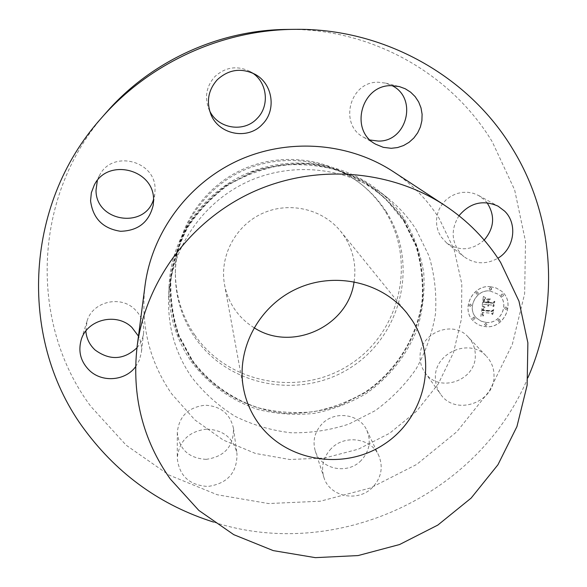 <?xml version="1.0" encoding="UTF-8"?>
<svg xmlns="http://www.w3.org/2000/svg" width="587" height="587" viewBox="0 0 587 587"><rect width="100%" height="100%" fill="white"/><g stroke="black" fill="none" stroke-linecap="round" stroke-linejoin="round"><path stroke-width="0.44" stroke-dasharray="2.94 2.2" d="M468.235 337.07C452.966 319.233 419.191 333.167 420.072 356.962C420.057 362.722 421.693 367.917 424.966 372.54C438.643 393.561 476.013 380.875 475.301 355.495C475.338 348.385 472.983 342.243 468.235 337.07L486.579 356.441C470.407 337.554 434.497 352.376 435.378 377.595C435.349 383.707 437.066 389.21 440.536 394.097C455.006 416.352 494.702 402.858 494.019 375.959C494.085 368.431 491.605 361.922 486.579 356.441M287.05 29.431C370.874 28.029 451.073 73.368 492.31 141.885L514.66 189.968L525.519 241.462L524.631 293.771L512.304 344.415L489.338 391.059L456.957 431.65L416.719 464.42L370.485 487.951L320.326 501.21L268.464 503.551L217.256 494.753L169.056 475.074L126.19 445.232L90.838 406.424C28.47 323.283 32.292 194.796 106.254 112.521M386.246 211.775C419.045 262.514 402.139 334.443 351.716 366.919C301.769 400.114 229.069 387.222 195.075 337.738C181.889 318.447 175.315 296.978 175.352 273.315C175.814 230.581 202.684 189.153 242.541 170.824C282.406 152.51 331.347 159.092 364.079 186.578C372.767 193.893 380.156 202.295 386.246 211.775M361.174 460.443C347.614 474.978 320.539 469.461 315.256 450.933C312.409 440.881 314.676 431.863 322.065 423.88C334.788 410.254 359.838 413.945 366.86 430.359C371.336 441.343 369.443 451.366 361.174 460.443M206.132 459.364C188.72 458.234 179.116 449.304 177.311 432.575C178.962 416.403 188.192 407.29 205.002 405.221C220.668 406.021 230.155 413.747 233.472 428.385C233.736 446.34 224.623 456.671 206.132 459.364M85.856 331.024L87.045 321.177C92.306 301.806 120.218 294.857 134.694 309.268C141.452 315.828 144.424 323.686 143.61 332.851C142.92 338.486 140.697 343.483 136.954 347.82M97.347 180.51L99.467 175.52C111.978 149.509 155.782 160.589 155.071 189.344L154.792 194.209L153.53 199.455M209.669 110.884L208.554 108.375C204.511 96.584 206.58 86.032 214.754 76.714C225.423 66.947 237.273 65.238 250.289 71.585L252.608 73.045M370.155 140.014L363.72 137.314C338.464 124.532 349.823 81.116 378.417 82.246L385.593 83.105L392.131 85.665M484.187 240.068C472.117 250.554 459.621 251.544 446.714 243.033L440.844 236.576L438.269 231.513L436.787 225.98L436.464 220.22L437.308 214.468L439.296 208.957L442.349 203.931L446.325 199.602L451.073 196.146L456.385 193.71L462.042 192.404L467.802 192.272L473.416 193.328L478.662 195.522L484.869 200.211L487.085 202.779M527.977 377.573C478.669 495.993 335.537 561.774 213.558 522.078M191.127 361.335C208.047 383.979 231.41 400.686 258.221 409.565C276.536 414.026 295.1 415.317 313.906 413.439C332.447 409.748 349.874 403.115 366.185 393.539C389.416 377.309 407.231 354.695 417.43 328.36C422.779 310.303 424.893 291.871 423.763 273.072C420.732 254.465 414.539 236.913 405.184 220.426C397.839 208.935 388.792 198.89 378.057 190.276C341.531 161.08 288.026 154.55 244.287 174.625C200.571 194.745 170.685 239.599 169.056 286.331C168.381 313.913 175.74 338.919 191.127 361.335M416.205 229.634L429.075 256.115C434.644 275.061 436.772 294.358 435.466 314.016C432.193 333.438 425.729 351.76 416.088 368.988C404.795 385.197 391.133 399.116 375.093 410.724L348.832 424.108C330.004 430.264 310.706 433.155 290.939 432.773C271.319 430.484 252.674 424.981 234.998 416.264C218.291 405.83 203.872 392.835 191.751 377.28C175.623 353.851 167.911 327.7 168.608 298.82C170.318 249.893 201.679 202.853 247.56 181.743C293.456 160.677 349.581 167.508 387.816 198.068C399.065 207.086 408.523 217.608 416.205 229.634M145.033 285.561C140.513 325.462 149.421 361.592 171.742 393.95L194.935 419.962L223.324 440.089L255.47 453.457L289.795 459.504L324.662 458.029L358.459 449.136L389.599 433.279L416.645 411.171L438.313 383.825L453.538 352.493L461.521 318.624L461.786 283.815L454.199 249.754L439.01 218.166C427.153 199.485 411.861 183.944 393.121 171.543M254.046 327.685C246.254 322.872 239.767 316.701 234.587 309.158C229.554 301.733 226.208 293.588 224.557 284.724C219.274 256.387 235.27 225.804 262.169 213.521C289.002 201.106 322.63 208.884 340.695 231.351L344.576 236.678C353.308 250.524 356.485 265.537 354.086 281.701M194.935 335.287C181.86 316.144 175.337 294.828 175.374 271.355C175.829 228.952 202.486 187.855 242.013 169.68C281.555 151.519 330.099 158.05 362.575 185.323C371.197 192.58 378.527 200.908 384.573 210.322C417.13 260.665 400.371 332.044 350.351 364.27C300.801 397.216 228.666 384.397 194.935 335.287M331.134 448.659C323.276 457.134 320.854 466.687 323.87 477.319C329.454 496.925 358.187 502.699 372.613 487.291C381.403 477.679 383.436 467.061 378.71 455.439C371.278 438.078 344.679 434.211 331.134 448.659M206.719 429.104C188.831 431.328 179.013 441.006 177.259 458.146C179.182 475.859 189.396 485.302 207.901 486.462C227.558 483.571 237.251 472.616 236.979 453.597C233.465 438.093 223.376 429.926 206.719 429.104M135.59 366.743L139.457 359.956L141.372 352.42C141.981 346.748 141.012 341.311 138.466 336.131M459.005 215.73C450.486 229.678 451.322 242.6 461.521 254.501L463.972 256.68C474.714 264.267 486.021 264.781 497.908 258.221M490.688 286.742L496.25 288.056L501.129 290.903C516.347 301.989 504.394 329.146 485.537 326.643C480.9 326.211 476.938 324.413 473.643 321.25C460.325 309.437 472.638 284.328 490.688 286.742M490.138 290.998L498.495 294.373C510.323 303.178 500.872 324.398 486.08 322.432L481.069 321.155L476.827 318.293C466.173 309.041 475.852 289.09 490.138 290.998M482.257 306.319L484.62 307.727L482.837 308.645L482.367 310.633L491.789 311.528L492.875 310.582L492.354 314.559L491.495 313.253L482.837 312.533L482.793 314.162L483.901 315.19L482.675 314.485L482.602 312.607L482.184 312.475L482.198 314.859L483.747 315.652L480.892 316.687L482.14 306.245L484.568 307.683L482.785 308.601L482.316 310.589L491.737 311.477L492.816 310.53L492.302 314.507L491.444 313.209L482.785 312.482L482.741 314.118L483.849 315.146L482.624 314.441L482.551 312.563L482.132 312.431L482.088 314.691L483.695 315.601L480.841 316.635L482.206 306.275M482.91 305.878L485.141 307.221L482.859 305.827M483.717 308.314L483.16 310.09L491.906 310.831L493.726 309.584L492.882 314.214L493.425 310.046L491.943 311.103L482.874 310.34L482.969 309.554L483.82 308.182L483.108 310.046L491.855 310.787L493.667 309.54L492.831 314.162L493.373 310.002L491.891 311.051L482.822 310.296L483.666 308.263M483.409 296.376L485.838 298.027L484.004 299.289L483.343 302.576L487.423 302.921L487.489 302.393L483.893 302.085L484.238 299.737L485.251 298.526L484.495 299.627L484.158 301.887L487.518 302.173L487.687 300.852L486.396 299.333L490.05 299.641L488.413 300.984L488.157 302.987L492.544 303.354L493.821 302.334L493.263 306.612L492.317 305.101L488.575 304.785L488.722 306.157L487.929 304.726L488.208 306.502L487.195 304.668L483.519 304.36L482.243 305.438L483.358 296.325L485.787 297.983L483.945 299.238L483.292 302.532L487.371 302.877L487.437 302.342L483.842 302.041L484.187 299.686L485.192 298.482L484.444 299.583L484.099 301.843L487.467 302.129L487.636 300.808L486.344 299.282L489.998 299.597L488.362 300.94L488.105 302.936L492.493 303.31L493.77 302.29L493.212 306.568L492.266 305.049L488.523 304.734L488.67 306.106L487.878 304.682L488.157 306.451L487.144 304.624L483.468 304.308L482.191 305.394L483.358 296.325M490.549 299.04L486.572 298.893L490.497 298.996M488.986 302.298L492.713 302.613L494.812 301.234L493.887 306.48L494.511 301.703L492.787 302.841L488.722 302.496L488.949 300.742L488.986 302.298L492.654 302.562L494.753 301.19L493.836 306.436L494.459 301.659L492.735 302.789L488.67 302.444L489.162 300.463L488.927 302.246M470.422 304.037L471.478 305.313L470.114 306.465L469.05 305.181L470.422 304.037M490.571 287.659L491.635 288.885L491.275 289.699L490.255 290.088L489.198 288.855L489.727 287.894L490.571 287.659M477.26 291.827L478.324 293.082L477.965 293.874L476.952 294.256L475.888 293.001L477.26 291.827M506.053 307.038L507.102 308.27L506.574 309.217L505.73 309.452L504.681 308.219L505.209 307.28L506.053 307.038M502.501 293.977L503.558 295.202L503.03 296.164L502.178 296.406L501.122 295.18L501.481 294.366L502.501 293.977M485.647 325.741L484.598 324.464L485.963 323.334L487.012 324.611L485.647 325.741M473.738 319.497L472.682 318.213L474.047 317.09L475.103 318.367L473.738 319.497M498.884 321.588L497.835 320.333L499.199 319.181L500.249 320.429L498.884 321.588M490.637 286.705C472.586 284.284 460.274 309.393 473.592 321.199C476.886 324.369 480.848 326.167 485.486 326.592C504.343 329.094 516.289 301.945 501.078 290.858L496.191 288.012L490.637 286.705M486.029 322.388C500.814 324.347 510.264 303.134 498.436 294.329L490.086 290.954C475.8 289.046 466.122 308.989 476.776 318.242L481.017 321.104L486.029 322.388M470.062 306.414L471.427 305.269L470.37 303.993L468.998 305.137L470.062 306.414M490.204 290.044L491.546 289.068L491.312 288.026L490.519 287.615L489.675 287.85L489.14 288.811L490.204 290.044M476.901 294.212L477.913 293.83L478.273 293.038L477.209 291.783L475.837 292.957L476.901 294.212M505.678 309.408L506.515 309.173L507.051 308.226L505.994 306.994L505.158 307.228L504.622 308.175L505.678 309.408M502.127 296.362L503.147 295.965L503.499 295.158L502.443 293.933L501.1 294.909L501.335 295.951L502.127 296.362M485.911 323.29L484.546 324.42L485.596 325.697L486.961 324.56L485.911 323.29M473.995 317.039L472.63 318.161L473.687 319.453L475.052 318.323L473.995 317.039M499.141 319.13L497.776 320.282L498.825 321.537L500.197 320.377L499.141 319.13M404.164 220.947L416.381 246.019C421.686 263.959 423.733 282.244 422.53 300.867C417.445 337.818 396.438 371.366 365.525 392.52L340.68 405.184C322.857 411.003 304.594 413.725 285.876 413.343C248.646 409.968 214.094 390.751 192.03 360.587L178.815 336.072C172.739 318.279 169.959 299.891 170.479 280.902C172.952 261.993 178.675 243.994 187.649 226.905C198.347 210.762 211.547 196.902 227.25 185.316L253.085 172.086C271.686 166.121 290.682 163.509 310.075 164.257C329.241 166.965 347.247 172.842 364.101 181.889C379.87 192.58 393.224 205.597 404.164 220.947M404.252 220.558L416.499 245.682C421.804 263.658 423.858 281.98 422.655 300.639C417.562 337.657 396.511 371.27 365.54 392.468L340.651 405.155C322.791 410.981 304.492 413.703 285.744 413.321C248.44 409.946 213.822 390.693 191.714 360.477L178.47 335.911C172.387 318.081 169.599 299.656 170.113 280.63C172.593 261.685 178.323 243.649 187.319 226.531C198.039 210.351 211.261 196.462 226.993 184.854L252.887 171.595C271.517 165.622 290.55 163.01 309.987 163.758C329.19 166.466 347.233 172.358 364.116 181.427C379.914 192.14 393.297 205.186 404.252 220.558M424.966 372.54L440.536 394.097M192.323 360.22C209.031 382.585 232.1 399.101 258.581 407.87C276.668 412.279 295.004 413.564 313.583 411.707C331.904 408.06 349.126 401.508 365.239 392.05C396.056 370.962 416.99 337.518 422.06 300.698C423.256 282.142 421.209 263.923 415.926 246.041L403.746 221.057L386.107 199.375C371.916 186.879 355.883 177.193 338.017 170.318C319.475 165.285 300.537 163.597 281.202 165.263C262.103 168.873 244.177 175.638 227.426 185.558C211.782 197.107 198.626 210.931 187.965 227.015C179.02 244.045 173.312 261.978 170.854 280.821C170.333 299.737 173.106 318.066 179.152 335.793L192.323 360.22M387.816 198.068L378.057 190.276M168.608 298.82L169.056 286.331M406.857 313.032L340.695 231.351M243.458 388.132L224.557 284.724M364.079 186.578L362.575 185.323M175.352 273.315L175.374 271.355M315.256 450.933L323.87 477.319M366.86 430.359L378.71 455.439M177.311 432.575L177.259 458.146M233.472 428.385L236.979 453.597M87.045 321.177L81.116 340.108M143.61 332.851L141.372 352.42M99.467 175.52L94.228 185.162M154.792 194.209L153.251 205.024M250.289 71.585L255.125 74.329M208.554 108.375L210.586 113.562M385.593 83.105L399.321 86.575M363.72 137.314L375.922 144.329M446.714 243.033L463.972 256.68M478.662 195.522L498.077 206.169"/><path stroke-width="0.88" d="M213.558 522.078C161.227 505.517 118.449 475.015 85.225 430.572C18.74 342.551 22.511 205.817 101.426 118.024L106.254 112.521C151.042 61.099 218.863 29.93 287.05 29.431L294.373 29.35C383.795 27.853 469.13 76.251 512.752 149.127C555.075 218.085 559.587 305.504 527.977 377.573M136.954 347.82C123.74 359.992 109.776 360.712 95.072 349.977C89.517 344.796 86.443 338.472 85.856 331.024M153.53 199.455C144.908 229.37 95.725 221.695 96.019 190.254L97.347 180.51M252.608 73.045C267.518 82.862 269.727 106.144 257.121 118.464C244.031 132.904 217.968 128.81 209.669 110.884M392.131 85.665C418.127 98.256 406.784 142.164 378.131 141.056L370.155 140.014M487.085 202.779C495.281 215.642 494.313 228.072 484.187 240.068M101.426 118.024C149.201 63.169 221.629 29.878 294.373 29.35M444.535 205.245L393.121 171.543C348.392 142.274 287.923 137.732 237.867 160.647C187.869 183.716 151.945 232.562 145.033 285.561L137.116 346.528C145.591 281.4 190.217 220.866 252.373 192.206C314.595 163.707 389.592 169.261 444.535 205.245C467.56 220.485 486.263 239.555 500.638 262.462L518.967 301.153L527.874 342.793L527.126 385.292L516.934 426.588L497.937 464.765L471.134 498.092L437.821 525.079L399.564 544.538L358.114 555.566L315.351 557.65L273.241 550.606L233.765 534.662L198.846 510.433L170.252 478.948C142.656 439.692 131.613 395.55 137.116 346.528M257.429 421.826C250.4 411.619 245.748 400.393 243.458 388.132C236.121 348.92 258.772 306.12 296.751 288.782C334.649 271.245 381.88 281.929 406.857 313.032L412.213 320.407C438.548 360.543 424.739 418.201 383.773 444.484C343.182 471.339 284.431 461.221 257.429 421.826M354.086 281.701C348.443 326.416 291.658 352.516 254.046 327.685M138.466 336.131L131.87 327.392C116.439 312.101 86.7 319.519 81.116 340.108C77.99 351.855 80.852 362.047 89.686 370.683C102.498 382.805 125.42 380.802 135.59 366.743M153.545 199.844C154.3 169.232 107.568 157.441 94.228 185.162L91.345 192.756L90.567 200.857C92.893 218.408 102.864 228.548 120.496 231.278C138.253 230.816 149.171 222.069 153.251 205.024L153.545 199.844M262.367 124.297C276.66 110.437 272.926 83.758 255.125 74.329C241.235 67.556 228.6 69.383 217.212 79.803C208.48 89.745 206.272 101.001 210.586 113.562C217.997 134.548 247.67 140.594 262.367 124.297M391.25 148.306L397.538 147.564L403.562 145.539L409.073 142.303L413.842 138.011L417.673 132.823L420.395 126.968L421.892 120.687L422.104 114.245L421.011 107.913L418.663 101.955L415.156 96.635L410.629 92.181L405.272 88.776L399.321 86.575L391.683 85.665C361.21 84.469 349.052 130.732 375.922 144.329L383.318 147.344L391.25 148.306M497.908 258.221C514.293 248.734 517.954 223.933 504.659 211.151L498.077 206.169C483.05 199.529 470.026 202.713 459.005 215.73"/></g></svg>
